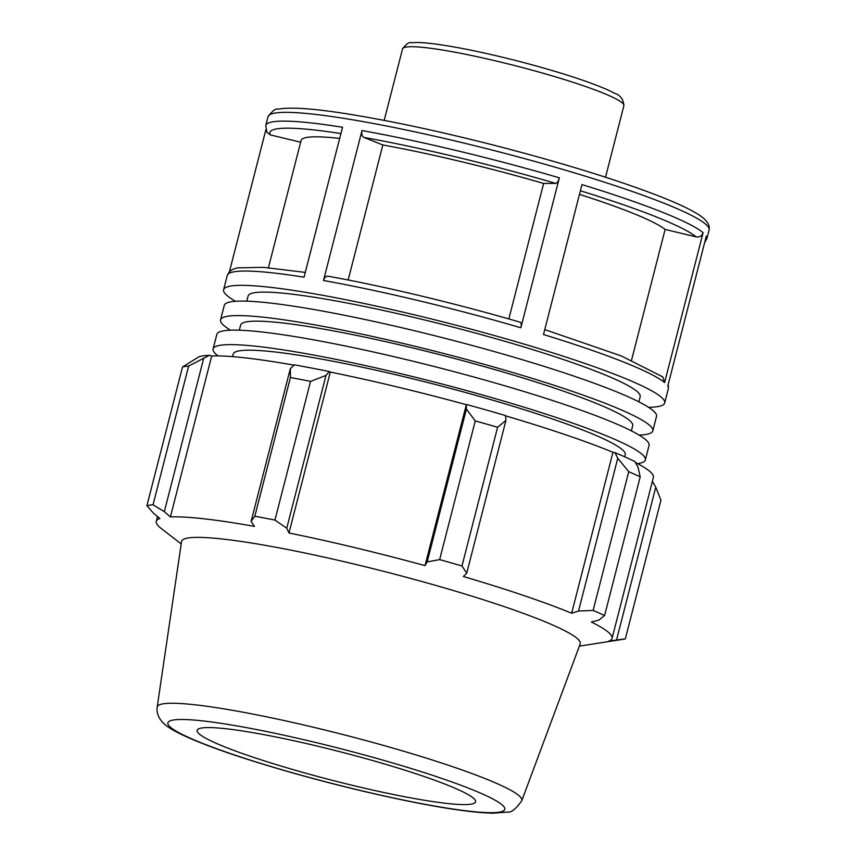 <?xml version="1.0" encoding="UTF-8"?>
<svg xmlns="http://www.w3.org/2000/svg" width="856" height="856" viewBox="0 0 856 856"><rect width="100%" height="100%" fill="white"/><g stroke="black" fill="none" stroke-linecap="round" stroke-linejoin="round"><path stroke-width="1.28" d="M639.122 435.094A223.138 22.973 -165.6 0 0 652.807 430.878L656.531 416.358A223.138 22.973 -165.6 0 0 446.115 338.612A223.138 22.973 -165.6 0 0 224.283 305.367L220.548 319.887A223.138 22.973 -165.6 0 0 222.175 323.889A223.138 22.973 -165.6 0 0 230.51 330.181M652.807 430.878A223.138 22.973 -165.6 0 0 442.392 353.132A223.138 22.973 -165.6 0 0 220.548 319.887M631.386 430.868L632.712 425.71A202.391 20.833 -165.6 0 0 441.857 355.197A202.391 20.833 -165.6 0 0 240.643 325.045L239.316 330.202M637.624 463.631A223.138 22.973 -165.6 0 0 645.349 459.907L649.073 445.388A223.138 22.973 -165.6 0 0 438.668 367.652A223.138 22.973 -165.6 0 0 216.825 334.407L213.091 348.927A223.138 22.973 -165.6 0 0 214.717 352.929A223.138 22.973 -165.6 0 0 218.066 355.914M645.349 459.907A223.138 22.973 -165.6 0 0 434.934 382.172A223.138 22.973 -165.6 0 0 213.091 348.927M624.73 456.815L625.255 454.75A202.391 20.833 -165.6 0 0 434.409 384.237A202.391 20.833 -165.6 0 0 233.185 354.084L232.532 356.642M300.649 142.203L270.421 134.938L266.879 132.316L265.767 125.479A227.696 23.444 -165.6 0 1 342.539 127.266L304.041 277.194A227.696 23.444 14.4 0 0 227.268 275.418L223.598 289.724A227.696 23.444 -165.6 0 0 235.561 301.28M648.623 407.338A227.696 23.444 -165.6 0 0 664.673 402.973A227.696 23.444 -165.6 0 0 538.852 348.531A227.696 23.444 -165.6 0 0 300.37 291.5A227.696 23.444 -165.6 0 0 223.598 289.724M265.841 129.887L229.451 271.598M508.839 318.946L543.635 183.462A189.743 19.538 -165.6 0 0 382.825 144.974L363.939 137.441C361.981 136.297 361.328 134.007 361.992 130.561L323.493 280.5C324.563 277.216 326.157 275.825 328.287 276.306M327.848 276.178C383.317 286.065 456.944 303.698 520.33 322.263L520.106 322.231C521.336 322.552 521.582 324.392 520.844 327.762L559.343 177.823C558.347 181.183 557.149 183.034 555.758 183.377L543.635 183.462M703.108 232.672A227.696 23.444 -165.6 0 0 581.984 184.596L543.496 334.536A227.696 23.444 14.4 0 1 664.609 382.611L703.108 232.672C701.909 235.956 699.587 237.358 696.142 236.877L665.123 229.429A189.743 19.538 -165.6 0 0 579.48 194.376M265.767 125.479L268.014 116.726A227.696 23.444 14.4 0 1 344.786 118.503A227.696 23.444 14.4 0 1 583.268 175.544A227.696 23.444 14.4 0 1 709.089 229.975L706.842 238.738A227.696 23.444 -165.6 0 0 706.296 236.149L667.798 386.077A227.696 23.444 14.4 0 1 668.343 388.667L664.673 402.973M544.758 329.592L621.306 355.957L662.779 376.886L664.609 382.611M382.825 144.974L348.157 279.987M631.546 360.183L665.123 229.429M638.843 401.828L640.17 396.681A202.391 20.833 -165.6 0 0 527.649 348.082A202.391 20.833 -165.6 0 0 315.211 297.406A202.391 20.833 -165.6 0 0 248.101 296.015L246.774 301.162M209.41 355.304A237.808 24.482 -165.6 0 0 198.806 356.866L182.521 366.967A252.991 26.044 14.4 0 1 188.641 366.068L209.41 355.304L211.71 355.989A235.282 24.225 14.4 0 1 294.09 365.148M329.282 371.547A237.808 24.482 -165.6 0 0 294.389 364.87L290.345 368.604L290.43 377.528A252.991 26.044 14.4 0 1 310.557 381.38L325.986 375.42L329.282 371.547L330.309 372.06A235.282 24.225 14.4 0 1 466.327 404.706L466.402 409.125L475.262 420.917A252.991 26.044 14.4 0 1 497.604 427.262L505.96 420.36L505.511 415.556A237.808 24.482 -165.6 0 0 466.777 404.556M505.532 415.845A235.282 24.225 14.4 0 1 612.96 452.3L614.983 452.664L617.754 458.249L628.732 471.71A252.991 26.044 14.4 0 1 640.202 476.824L638.073 467.323L634.863 461.534A237.808 24.482 -165.6 0 0 614.983 452.664M635.377 462.454A235.282 24.225 14.4 0 1 653.385 477.455L612.061 638.383A235.282 24.225 -165.6 0 0 591.325 622.012L598.836 620.119L604.593 615.539A252.991 26.044 -165.6 0 0 593.122 610.414L628.732 471.71M652.379 481.35L655.76 487.203L660.95 500.161L625.34 638.865A252.991 26.044 -165.6 0 1 622.943 639.325L579.362 646.152M640.202 476.824L604.593 615.539M617.754 458.249L578.528 611.056L571.648 613.228A235.282 24.225 -165.6 0 0 463.342 576.516L466.723 573.156L505.96 420.36M497.604 427.262L461.983 565.966L466.723 573.156M330.309 372.06L288.986 532.988L286.749 528.216L325.986 375.42M310.557 381.38L274.947 520.084L286.749 528.216M211.71 355.989L170.387 516.917L164.331 511.631L203.568 358.835M188.641 366.068L153.031 504.773L164.331 511.631M157.525 516.521L156.284 521.358A235.282 24.225 -165.6 0 1 159.89 518.447L153.492 513.215L146.911 505.671L182.521 366.967M156.284 521.358A235.282 24.225 -165.6 0 0 157.996 525.573A235.282 24.225 -165.6 0 0 161.131 528.409L181.194 543.924M521.796 800.692L580.197 643.915A205.804 21.186 -165.6 0 0 386.195 571.99A205.804 21.186 -165.6 0 0 181.547 541.559L157.194 707.077C156.466 712.106 158.06 716.964 161.977 721.651C165.08 725.075 169.691 728.381 175.812 731.591C192.536 740.408 219.329 750.573 256.201 762.086C304.715 777.109 354.127 789.863 404.428 800.36C443.815 808.471 473.368 812.751 493.067 813.2L507.383 812.077C511.075 812.879 515.879 809.081 521.796 800.692A188.224 19.378 -165.6 0 0 344.369 734.908A188.224 19.378 -165.6 0 0 157.194 707.077M655.76 487.203L616.523 640.01L625.34 638.865M616.523 640.01L608.456 641.283A235.282 24.225 -165.6 0 0 612.061 638.383M578.528 611.056L593.122 610.414M461.983 565.966A252.991 26.044 -165.6 0 0 439.642 559.621L475.262 420.917M466.402 409.125L427.165 561.921L439.642 559.621M427.165 561.921L425.015 565.634A235.282 24.225 -165.6 0 0 288.986 532.988M274.947 520.084A252.991 26.044 -165.6 0 0 254.821 516.232L290.43 377.528M290.345 368.604L251.108 521.4L254.821 516.232M251.108 521.4L254.457 526.376A235.282 24.225 -165.6 0 0 170.387 516.917M153.031 504.773A252.991 26.044 -165.6 0 0 146.911 505.671M466.327 404.706L425.015 565.634M612.96 452.3L571.648 613.228M198.175 732.918A143.744 14.798 -165.6 0 0 342.486 782.898A143.744 14.798 -165.6 0 0 475.54 801.986A143.744 14.798 -165.6 0 0 340.046 751.75A143.744 14.798 -165.6 0 0 197.105 730.489A143.744 14.798 -165.6 0 0 198.175 732.918M339.671 138.426A189.743 19.538 -165.6 0 0 301.098 140.459L268.42 267.735M623.874 105.748C623.403 99.189 620.215 95.005 614.308 93.176C600.452 85.386 561.729 72.268 515.719 60.508C481.564 51.874 453.477 46.224 431.445 43.538C422.704 42.5 416.016 42.254 411.372 42.8C409.264 41.816 406.322 43.849 402.534 48.92A114.255 11.759 14.4 0 1 516.125 65.933A114.255 11.759 14.4 0 1 623.874 105.748L605.524 177.213M270.421 134.938A221.939 22.855 14.4 0 1 340.913 133.579M559.343 177.823A227.696 23.444 -165.6 0 0 361.992 130.561M323.493 280.5A227.696 23.444 14.4 0 1 520.844 327.762M363.939 137.441A221.939 22.855 14.4 0 1 555.758 183.377M580.4 190.77A221.939 22.855 14.4 0 1 696.142 236.877M169.167 725.952A173.929 17.912 14.4 0 1 401.721 765.639A173.929 17.912 14.4 0 1 438.208 806.662A173.929 17.912 14.4 0 1 169.167 725.952M402.534 48.92L384.184 120.386M704.649 242.558L706.842 238.738M305.282 272.39L263.231 267.329L237.273 267.885L232.811 269.298L229.633 271.416L227.268 275.418M668.269 384.269L668.343 388.667M268.014 116.726C272.443 110.777 275.771 108.263 278.007 109.194C290.43 106.872 314.205 108.541 349.323 114.212C393.236 121.327 443.718 132.252 500.781 146.965C563.023 163.229 614.629 179.15 655.6 194.74C674.111 201.856 687.882 208.136 696.912 213.583C706.179 219.115 710.234 224.582 709.089 229.975"/></g></svg>
